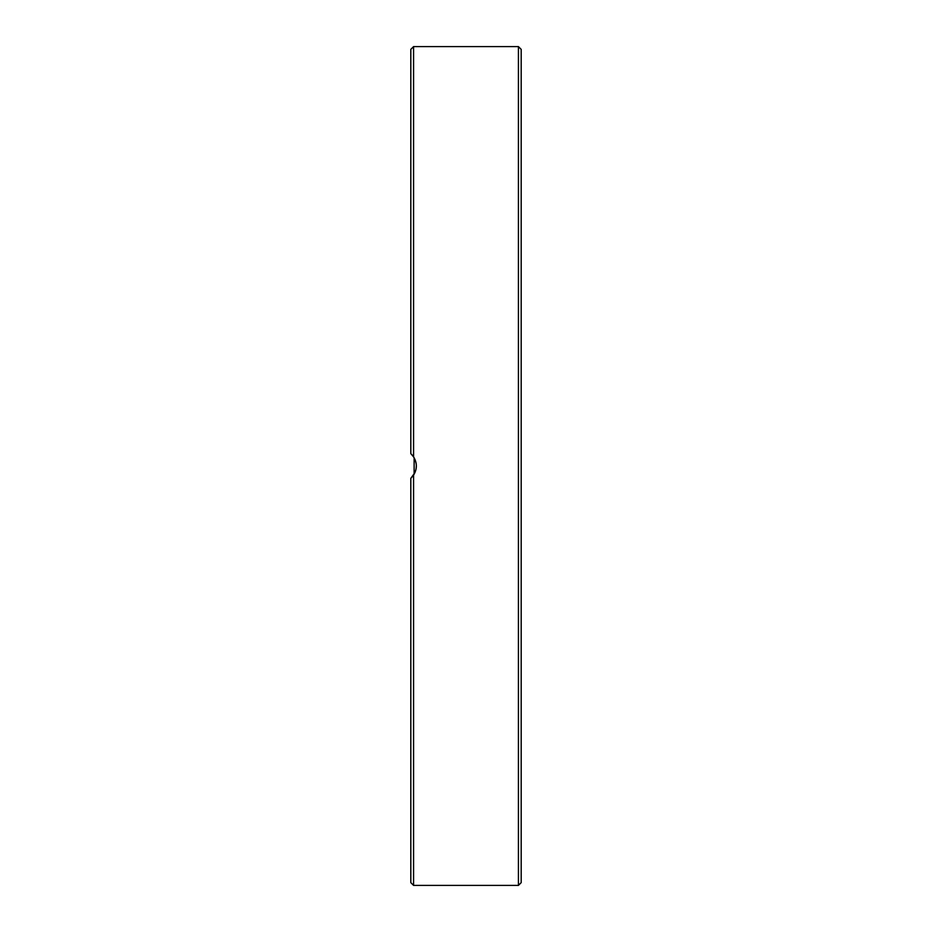 <?xml version="1.0" encoding="UTF-8"?>
<svg xmlns="http://www.w3.org/2000/svg" width="932" height="932" viewBox="0 0 932 932"><rect width="100%" height="100%" fill="white"/><g stroke="black" fill="none" stroke-linecap="round" stroke-linejoin="round"><path stroke-width="1.4" d="M413.365 456.54L414.123 457.752L414.123 474.248L410.814 478.337L414.973 472.571M416.115 468.656L416.336 465.709M416.138 463.472L415.008 459.523M413.983 457.495L411.571 454.373M413.575 456.843L413.575 46.6L410.814 49.361L410.814 453.663L413.575 456.843C417.256 462.948 417.256 469.052 413.575 475.157L410.814 478.337L410.814 882.639L413.575 885.4L413.575 475.157M410.814 372.683L410.814 417.268M521.186 748.547L521.186 688.923M521.186 642.567L521.186 419.039M521.186 243.077L521.186 175.938M521.186 136.561L521.186 90.206M521.186 372.683L521.186 289.433M521.186 466L521.186 49.361L518.425 46.6L518.425 885.4L521.186 882.639L521.186 466M413.575 885.4L518.425 885.4M413.575 46.6L518.425 46.6"/></g></svg>
